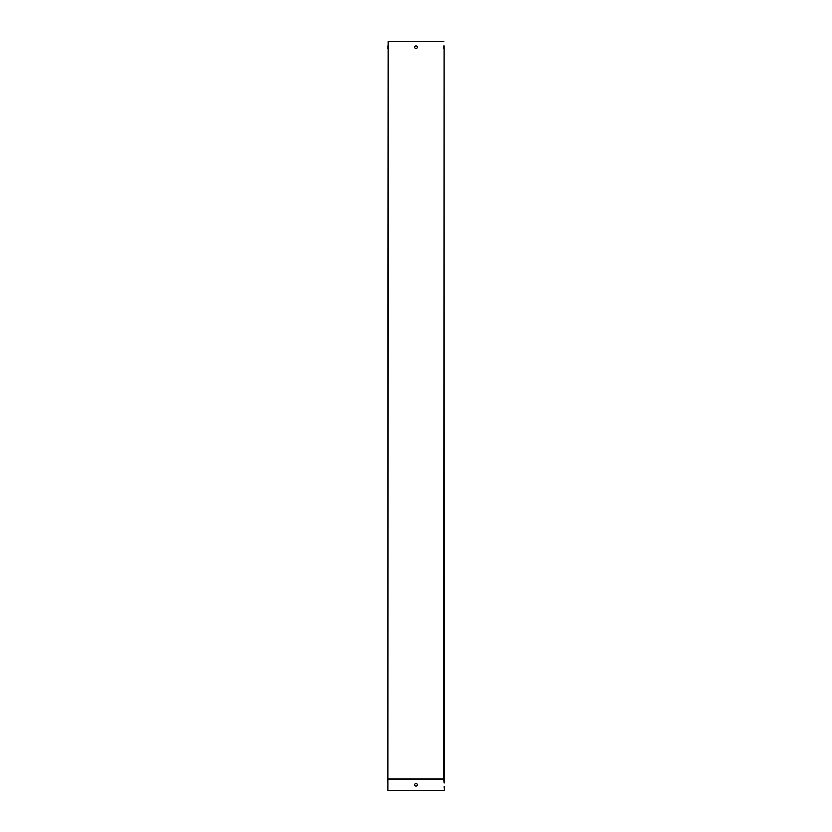 <?xml version="1.0" encoding="UTF-8"?>
<svg xmlns="http://www.w3.org/2000/svg" width="832" height="832" viewBox="0 0 832 832"><rect width="100%" height="100%" fill="white"/><g stroke="black" fill="none" stroke-linecap="round" stroke-linejoin="round"><path stroke-width="1.25" d="M444.09 786.646L444.361 790.4L444.361 786.646M387.639 782.922L388.17 48.526L387.91 790.4L444.09 790.4M387.639 786.646L387.91 790.4M388.17 778.898L443.83 778.898L444.09 48.526L444.361 782.922M443.83 778.898L444.09 782.922M444.09 45.906L444.09 48.526M443.83 45.906L443.83 48.526M416 48.526A1.31 1.31 0 0 0 417.134 46.561A1.31 1.31 0 0 0 414.866 46.561A1.31 1.31 0 0 0 416 48.526M388.17 48.526L388.17 41.6L443.83 41.6M388.17 45.906L388.17 41.6M387.91 45.906L387.91 48.526M387.91 782.922L387.91 786.646M416 786.094A1.31 1.31 0 0 0 417.134 784.129A1.31 1.31 0 0 0 414.866 784.129A1.31 1.31 0 0 0 416 786.094M387.91 779.158L444.09 779.158"/></g></svg>
